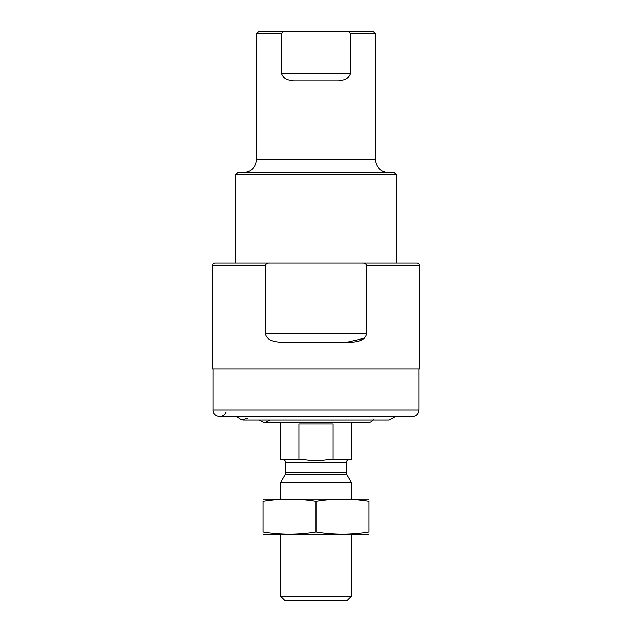 <?xml version="1.0" encoding="UTF-8"?>
<svg xmlns="http://www.w3.org/2000/svg" width="632" height="632" viewBox="0 0 632 632"><rect width="100%" height="100%" fill="white"/><g stroke="black" fill="none" stroke-linecap="round" stroke-linejoin="round"><path stroke-width="0.95" d="M225.956 411.93C224.139 419 212.629 417.207 213.039 409.915L213.039 368.914M366.663 333.641L265.337 333.641C267.739 342.726 278.57 342.015 286.099 342.457L345.902 342.457C353.391 342.015 364.277 342.734 366.663 333.641L366.663 265.29L419.616 265.29C419.988 264.618 419.253 263.884 417.412 263.086L396.469 263.086L396.469 174.906L394.265 172.694L237.735 172.694L235.531 174.906L396.469 174.906M265.337 333.641L265.337 265.29C266.309 263.615 267.873 262.88 270.022 263.086L396.469 263.086M419.616 265.29L419.616 368.914L212.384 368.914L212.384 265.29L265.337 265.29M364.127 338.365L345.902 342.457M212.384 265.29C212.012 264.618 212.747 263.884 214.588 263.086L417.412 263.086M361.978 263.086C364.135 262.88 365.691 263.615 366.663 265.29M350.507 73.486L281.493 73.486C283.594 78.684 287.6 80.888 293.517 80.106L338.483 80.106C344.361 80.896 348.374 78.692 350.507 73.486L350.507 33.804L375.527 33.804L373.322 31.6L346.549 31.6C348.485 31.45 349.804 32.185 350.507 33.804M281.493 73.486L281.493 33.804C282.196 32.185 283.515 31.45 285.451 31.6L258.678 31.6L256.474 33.804L281.493 33.804M256.474 159.469L375.527 159.469L375.613 161.026C377.059 168.223 381.436 172.117 388.751 172.694L243.249 172.694C251.283 171.912 255.691 167.504 256.474 159.469L256.474 33.804M346.549 31.6L285.451 31.6M235.531 263.086L235.531 174.906M270.204 420.059L264.484 422.705L258.772 420.059M247.752 418.273L241.748 419.972L236.534 416.535L219.66 416.535L412.341 416.535C416.362 416.14 418.566 413.936 418.961 409.915L418.961 368.914M351.274 596.347L280.727 596.347L284.779 600.4L347.221 600.4L351.274 596.347L351.274 534.261M280.727 498.988L280.727 482.232L351.274 482.232L351.274 498.988M280.727 596.347L280.727 534.261M282.267 459.306C284.408 459.511 285.585 460.688 285.798 462.829L285.798 472.499L285.324 474.269L280.727 482.232M367.516 422.705L264.484 422.705L280.727 422.705L280.727 459.306L302.396 459.306C311.481 460.894 320.55 460.894 329.604 459.306L351.274 459.306L351.274 422.705L367.516 422.705C370.052 422.642 372.082 421.599 373.607 419.569M298.92 459.306L298.92 424.025L333.08 424.025L333.08 459.306M263.086 534.198L368.914 534.198M368.914 532.01C368.914 534.893 368.914 534.893 368.914 532.01C351.274 534.893 333.641 534.893 316 532.01C298.359 534.893 280.727 534.893 263.086 532.01C263.086 534.893 263.086 534.893 263.086 532.01L263.086 501.239C263.086 498.356 263.086 498.356 263.086 501.239C280.727 498.348 298.359 498.348 316 501.239C333.641 498.348 351.274 498.348 368.914 501.239C368.914 498.356 368.914 498.356 368.914 501.239L368.914 532.01M316 532.01L316 501.239M263.086 499.043L368.914 499.043M213.039 409.915L418.961 409.915M285.324 474.269L346.676 474.269L351.274 482.232M285.798 472.499L346.202 472.499L346.676 474.269M285.798 462.829L346.202 462.829C346.415 460.688 347.592 459.511 349.733 459.306M375.527 159.469L375.527 33.804M412.341 416.535L395.466 416.535L389.107 420.059L242.893 420.059M373.228 420.059L389.107 420.059M346.202 472.499L346.202 462.829"/></g></svg>
